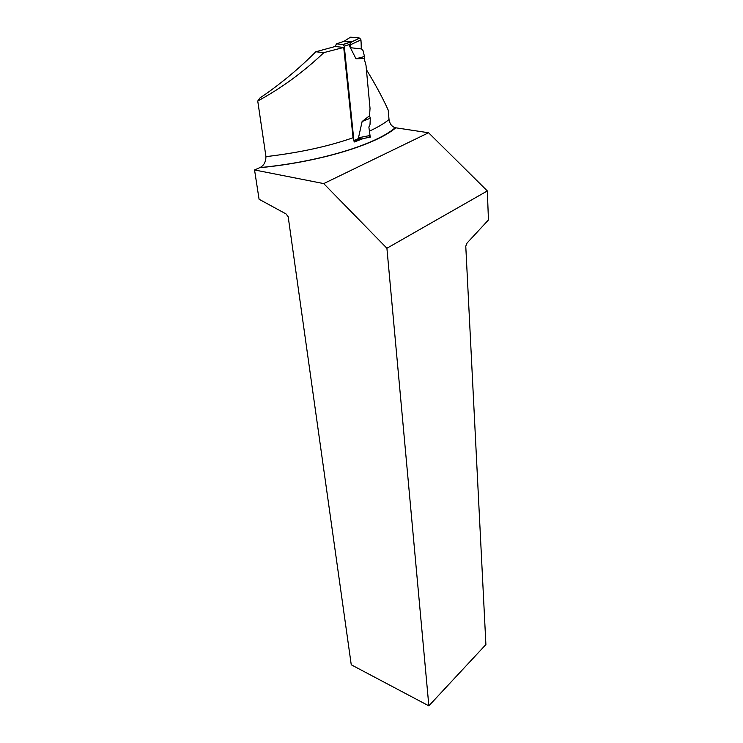<?xml version="1.0" encoding="UTF-8"?>
<svg xmlns="http://www.w3.org/2000/svg" width="743" height="743" viewBox="0 0 743 743"><rect width="100%" height="100%" fill="white"/><g stroke="black" fill="none" stroke-linecap="round" stroke-linejoin="round"><path stroke-width="1.11" d="M335.817 46.558L335.678 45.267L336.625 43.828L343.182 44.58L344.269 46.224L353.937 141.086M361.042 138.393L358.488 137.771L362.129 121.49L369.55 115.769L370.033 108.357L366.011 65.421L364.154 58.567L355.971 58.743L349.191 45.369L349.749 44.339L344.269 46.224M351.393 41.998L359.723 38.116L350.575 37.15L344.278 41.162L351.606 41.58L342.978 44.534M359.677 38.107L351.458 41.942L349.749 44.339M369.095 136.805L370.033 135.505L368.862 127.044L370.005 124.638L370.293 118.23L369.55 115.769M370.293 118.23L362.129 121.49M370.033 135.505L358.488 137.771M364.154 58.567L364.497 56.514L363.011 50.524L361.432 48.945L360.959 39.871L349.191 45.369M359.723 38.116L360.959 39.871M364.497 56.514L355.971 58.743M343.721 47.459L335.204 46.493L315.784 51.778L323.883 52.614L343.721 47.459L353.055 137.743L354.365 141.959L363.253 138.551L370.525 137.056L369.977 136.229M428.581 132.756L323.716 183.595L254.552 169.961L259.075 199.254L285.999 213.91L288.182 216.705L351.253 664.79L428.85 705.85L485.903 644.562L465.768 246.174L467.041 243.054L488.448 219.956L487.334 190.932L428.581 132.756L395.211 127.722C375.856 144.551 319.314 161.937 259.864 167.602C263.774 165.735 265.799 162.085 265.957 156.643L257.747 101.039L259.966 97.983C280.213 84.256 298.816 68.848 315.784 51.778M257.747 101.039C281.588 88.018 303.636 71.876 323.883 52.614M395.211 127.722C391.784 126.551 389.731 123.821 389.026 119.539L388.227 110.15C382.617 97.732 375.345 84.238 366.41 69.675M259.864 167.602L254.552 169.961M428.85 705.85L386.908 248.246L487.334 190.932M323.716 183.595L386.908 248.246M349.749 37.679L355.767 37.698C359.315 37.011 361.107 38.933 361.144 43.456L361.284 48.927L350.919 47.756L350.492 44.756M350.334 43.605L350.12 42.091M354.03 141.291L360.485 138.495M359.175 138.244L353.984 140.492M336.625 43.828L345.263 40.893M265.957 156.643C299.345 152.714 328.378 146.417 353.055 137.743M369.429 131.139C377.704 127.304 384.233 123.44 389.026 119.539M395.768 127.833C375.902 144.671 319.249 162.095 259.567 167.732M351.541 41.719L343.182 44.58"/></g></svg>
